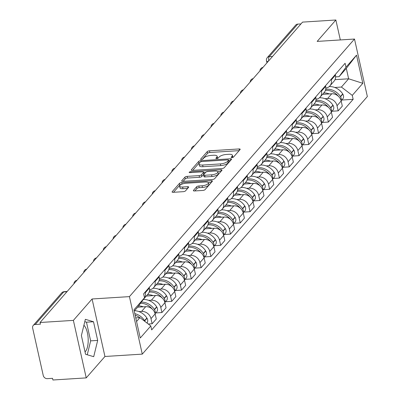 <?xml version="1.0" encoding="UTF-8"?>
<svg xmlns="http://www.w3.org/2000/svg" width="400" height="400" viewBox="0 0 400 400"><rect width="100%" height="100%" fill="white"/><g stroke="black" fill="none" stroke-linecap="round" stroke-linejoin="round"><path stroke-width="0.6" d="M231.96 157.605A1.255 0.425 -12.6 0 0 233.54 157.04L240.085 149.55A1.795 0.61 -12.6 0 0 240.195 149.26A1.795 0.61 -12.6 0 0 239.06 148.95L209.475 150.82A1.795 0.61 -12.6 0 0 207.215 151.63L200.67 159.12A1.255 0.425 -12.6 0 0 200.595 159.32A1.255 0.425 -12.6 0 0 201.39 159.54A1.255 0.425 -12.6 0 0 202.97 158.975L203.82 158.005A5.74 1.955 -12.6 0 1 211.05 155.415L213.515 155.26A5.74 1.955 -12.6 0 1 217.145 156.265A5.74 1.955 -12.6 0 1 216.805 157.185L215.955 158.155A1.255 0.425 -12.6 0 0 215.88 158.355A1.255 0.425 -12.6 0 0 216.675 158.575A1.255 0.425 -12.6 0 0 218.255 158.005L219.105 157.04A5.74 1.955 -12.6 0 1 226.335 154.45L228.8 154.295A5.74 1.955 -12.6 0 1 232.43 155.295A5.74 1.955 -12.6 0 1 232.085 156.215L231.24 157.185A1.255 0.425 -12.6 0 0 231.165 157.385A1.255 0.425 -12.6 0 0 231.96 157.605M83.915 325.255A14.25 5.64 -93.6 0 1 88.145 338.295A14.25 5.64 -93.6 0 1 85.425 351.525A14.25 5.64 -93.6 0 1 85.04 351.92M193.475 190.365A1.795 0.61 -12.6 0 0 193.37 190.65A1.795 0.61 -12.6 0 0 194.505 190.965L202.805 190.44A1.795 0.61 -12.6 0 0 205.065 189.63L212.33 181.31A1.795 0.61 -12.6 0 0 212.44 181.025A1.795 0.61 -12.6 0 0 211.305 180.71L181.72 182.58A1.795 0.61 -12.6 0 0 179.46 183.39L172.19 191.71A1.795 0.61 -12.6 0 0 172.085 192A1.795 0.61 -12.6 0 0 173.22 192.31L183.245 191.675A1.795 0.61 -12.6 0 0 185.505 190.87L188.615 187.31A1.795 0.61 -12.6 0 0 188.725 187.02A1.795 0.61 -12.6 0 0 187.59 186.705L182.615 187.02A4.795 1.635 -12.6 0 1 179.585 186.18A4.795 1.635 -12.6 0 1 185.915 183.25L205.39 182.015A4.795 1.635 -12.6 0 1 208.42 182.855A4.795 1.635 -12.6 0 1 202.095 185.79L198.845 185.995A1.795 0.61 -12.6 0 0 196.585 186.805L193.475 190.365L193.59 190.865M129.425 296.62L92.085 298.98L73.38 320.385L40.06 322.495L302.545 22.11L335.865 20L317.165 41.405L354.5 39.04L129.425 296.62L142.275 354.125L367.355 96.545L354.5 39.04M221.965 168.515A1.795 0.61 -12.6 0 0 224.225 167.705L231.495 159.385A1.795 0.61 -12.6 0 0 231.6 159.095A1.795 0.61 -12.6 0 0 230.465 158.785L200.88 160.655A1.795 0.61 -12.6 0 0 198.625 161.465L191.355 169.785A1.795 0.61 -12.6 0 0 191.245 170.07A1.795 0.61 -12.6 0 0 192.38 170.385L221.965 168.515M221.915 170.35L214.645 178.665A1.795 0.61 -12.6 0 1 212.385 179.475L182.8 181.35A1.795 0.61 -12.6 0 1 181.665 181.035A1.795 0.61 -12.6 0 1 181.775 180.75L184.885 177.185A1.795 0.61 -12.6 0 1 187.145 176.38L199.14 175.62A1.795 0.61 -12.6 0 0 201.4 174.81L203.465 172.45A1.795 0.61 -12.6 0 0 203.57 172.16A1.795 0.61 -12.6 0 0 202.435 171.845L189.945 172.635A1.255 0.425 -12.6 0 1 189.155 172.42A1.255 0.425 -12.6 0 1 190.81 171.65L220.885 169.745A1.795 0.61 -12.6 0 1 222.02 170.06A1.795 0.61 -12.6 0 1 221.915 170.35M73.38 320.385L86.235 377.89L52.915 380L52.54 378.325L47.35 378.65A3.655 3.115 -138.9 0 1 43.25 375.51L32.645 328.065A3.655 3.115 -138.9 0 1 33.24 325.45L61.675 292.91A3.655 3.115 41.1 0 1 63.675 291.96L35.245 324.5A3.655 3.115 -138.9 0 0 33.24 325.45M86.235 377.89L104.94 356.485L142.275 354.125M40.06 322.495L40.435 324.17L35.245 324.5M272.54 56.445L269.3 56.65A3.655 3.115 41.1 0 0 267.295 57.6L295.73 25.065A3.655 3.115 41.1 0 1 297.73 24.115L269.3 56.65A3.655 1.445 86.4 0 0 268.685 60.86M300.975 23.91L297.73 24.115M340.325 39.94L335.865 20M331.115 79.275L331.26 79.92A8.405 7.17 41.1 0 1 329.885 85.94L334.03 81.2A8.405 7.17 -138.9 0 0 335.405 75.18L335.26 74.535M324.97 98.685L327.605 98.515A8.405 7.17 41.1 0 1 337.03 105.74L341.175 101A8.405 7.17 -138.9 0 0 331.75 93.775L322.53 94.36M341.175 101L342.315 106.115L338.175 110.855L332 111.245M329.885 85.94A8.405 7.17 41.1 0 1 325.8 88.07M337.03 105.74L338.175 110.855M321.325 90.485L321.47 91.13A8.405 7.17 41.1 0 1 320.095 97.145L324.24 92.405A8.405 7.17 -138.9 0 0 325.61 86.385L325.465 85.74M322.205 122.45L328.385 122.06L332.525 117.32L331.385 112.205A8.405 7.17 -138.9 0 0 321.955 104.98L312.74 105.565M320.095 97.145A8.405 7.17 41.1 0 1 316.01 99.275M315.18 109.89L317.815 109.72A8.405 7.17 41.1 0 1 327.24 116.945L328.385 122.06M311.535 101.69L311.68 102.335A8.405 7.17 41.1 0 1 310.305 108.35L314.445 103.61A8.405 7.17 -138.9 0 0 315.82 97.59L315.675 96.945M312.415 133.655L318.59 133.265L322.735 128.525L321.59 123.41A8.405 7.17 -138.9 0 0 312.165 116.185L302.945 116.77M310.305 108.35A8.405 7.17 41.1 0 1 306.22 110.48M305.39 121.095L308.025 120.925A8.405 7.17 41.1 0 1 317.45 128.15L318.59 133.265M301.74 112.895L301.885 113.54A8.405 7.17 41.1 0 1 300.51 119.555L304.655 114.815A8.405 7.17 -138.9 0 0 306.03 108.795L305.885 108.15M302.625 144.86L308.8 144.47L312.945 139.73L311.8 134.615A8.405 7.17 -138.9 0 0 302.375 127.39L293.155 127.975M300.51 119.555A8.405 7.17 41.1 0 1 296.43 121.685M295.595 132.3L298.23 132.13A8.405 7.17 41.1 0 1 307.655 139.355L308.8 144.47M291.95 124.1L292.095 124.745A8.405 7.17 41.1 0 1 290.72 130.76L294.865 126.02A8.405 7.17 -138.9 0 0 296.235 120.005L296.095 119.36M292.83 156.065L299.01 155.675L303.15 150.935L302.01 145.82A8.405 7.17 -138.9 0 0 292.58 138.595L283.365 139.18M290.72 130.76A8.405 7.17 41.1 0 1 286.635 132.89M285.805 143.505L288.44 143.335A8.405 7.17 41.1 0 1 297.865 150.56L299.01 155.675M282.16 135.305L282.305 135.95A8.405 7.17 41.1 0 1 280.93 141.965L285.07 137.225A8.405 7.17 -138.9 0 0 286.445 131.21L286.3 130.565M283.04 167.27L289.215 166.88L293.36 162.14L292.215 157.025A8.405 7.17 -138.9 0 0 282.79 149.8L273.57 150.385M280.93 141.965A8.405 7.17 41.1 0 1 276.845 144.095M276.015 154.71L278.65 154.54A8.405 7.17 41.1 0 1 288.075 161.765L289.215 166.88M272.365 146.51L272.51 147.155A8.405 7.17 41.1 0 1 271.14 153.17L275.28 148.43A8.405 7.17 -138.9 0 0 276.655 142.415L276.51 141.77M273.25 178.475L279.425 178.085L283.57 173.345L282.425 168.23A8.405 7.17 -138.9 0 0 273 161.005L263.78 161.59M271.14 153.17A8.405 7.17 41.1 0 1 267.055 155.3M266.225 165.915L268.855 165.75A8.405 7.17 41.1 0 1 278.285 172.97L279.425 178.085M262.575 157.715L262.72 158.36A8.405 7.17 41.1 0 1 261.345 164.375L265.49 159.635A8.405 7.17 -138.9 0 0 266.865 153.62L266.72 152.975M263.46 189.68L269.635 189.29L273.775 184.55L272.635 179.435A8.405 7.17 -138.9 0 0 263.21 172.21L253.99 172.795M261.345 164.375A8.405 7.17 41.1 0 1 257.26 166.505M256.43 177.12L259.065 176.955A8.405 7.17 41.1 0 1 268.49 184.175L269.635 189.29M252.785 168.92L252.93 169.565A8.405 7.17 41.1 0 1 251.555 175.58L255.7 170.84A8.405 7.17 -138.9 0 0 257.07 164.825L256.925 164.18M253.665 200.885L259.845 200.495L263.985 195.755L262.84 190.64A8.405 7.17 -138.9 0 0 253.415 183.415L244.2 184M251.555 175.58A8.405 7.17 41.1 0 1 247.47 177.715M246.64 188.325L249.275 188.16A8.405 7.17 41.1 0 1 258.7 195.385L259.845 200.495M242.995 180.125L243.135 180.77A8.405 7.17 41.1 0 1 241.765 186.785L245.905 182.045A8.405 7.17 -138.9 0 0 247.28 176.03L247.135 175.385M243.875 212.09L250.05 211.7L254.195 206.96L253.05 201.845A8.405 7.17 -138.9 0 0 243.625 194.625L234.405 195.205M241.765 186.785A8.405 7.17 41.1 0 1 237.68 188.92M236.85 199.53L239.48 199.365A8.405 7.17 41.1 0 1 248.91 206.59L250.05 211.7M233.2 191.33L233.345 191.975A8.405 7.17 41.1 0 1 231.97 197.99L236.115 193.25A8.405 7.17 -138.9 0 0 237.49 187.235L237.345 186.59M234.085 223.295L240.26 222.905L244.4 218.165L243.26 213.05A8.405 7.17 -138.9 0 0 233.835 205.83L224.615 206.41M231.97 197.99A8.405 7.17 41.1 0 1 227.885 200.125M227.055 210.735L229.69 210.57A8.405 7.17 41.1 0 1 239.115 217.795L240.26 222.905M223.41 202.535L223.555 203.18A8.405 7.17 41.1 0 1 222.18 209.195L226.325 204.455A8.405 7.17 -138.9 0 0 227.695 198.44L227.555 197.795M224.29 234.505L230.47 234.11L234.61 229.37L233.47 224.26A8.405 7.17 -138.9 0 0 224.04 217.035L214.825 217.615M222.18 209.195A8.405 7.17 41.1 0 1 218.095 211.33M217.265 221.94L219.9 221.775A8.405 7.17 41.1 0 1 229.325 229L230.47 234.11M213.62 213.74L213.765 214.385A8.405 7.17 41.1 0 1 212.39 220.4L216.53 215.66A8.405 7.17 -138.9 0 0 217.905 209.645L217.76 209M214.5 245.71L220.675 245.315L224.82 240.575L223.675 235.465A8.405 7.17 -138.9 0 0 214.25 228.24L205.03 228.82M212.39 220.4A8.405 7.17 41.1 0 1 208.305 222.535M207.475 233.145L210.11 232.98A8.405 7.17 41.1 0 1 219.535 240.205L220.675 245.315M203.825 224.945L203.97 225.59A8.405 7.17 41.1 0 1 202.6 231.61L206.74 226.865A8.405 7.17 -138.9 0 0 208.115 220.85L207.97 220.205M204.71 256.915L210.885 256.52L215.03 251.78L213.885 246.67A8.405 7.17 -138.9 0 0 204.46 239.445L195.24 240.025M202.6 231.61A8.405 7.17 41.1 0 1 198.515 233.74M197.685 244.35L200.315 244.185A8.405 7.17 41.1 0 1 209.74 251.41L210.885 256.52M194.035 236.15L194.18 236.795A8.405 7.17 41.1 0 1 192.805 242.815L196.95 238.07A8.405 7.17 -138.9 0 0 198.32 232.055L198.18 231.41M194.92 268.12L201.095 267.725L205.235 262.985L204.095 257.875A8.405 7.17 -138.9 0 0 194.67 250.65L185.45 251.23M192.805 242.815A8.405 7.17 41.1 0 1 188.72 244.945M187.89 255.555L190.525 255.39A8.405 7.17 41.1 0 1 199.95 262.615L201.095 267.725M184.245 247.355L184.39 248A8.405 7.17 41.1 0 1 183.015 254.02L187.155 249.275A8.405 7.17 -138.9 0 0 188.53 243.26L188.385 242.615M185.125 279.325L191.305 278.935L195.445 274.19L194.3 269.08A8.405 7.17 -138.9 0 0 184.875 261.855L175.66 262.435M183.015 254.02A8.405 7.17 41.1 0 1 178.93 256.15M178.1 266.76L180.735 266.595A8.405 7.17 41.1 0 1 190.16 273.82L191.305 278.935M174.455 258.56L174.595 259.205A8.405 7.17 41.1 0 1 173.225 265.225L177.365 260.485A8.405 7.17 -138.9 0 0 178.74 254.465L178.595 253.82M175.335 290.53L181.51 290.14L185.655 285.395L184.51 280.285A8.405 7.17 -138.9 0 0 175.085 273.06L165.865 273.645M173.225 265.225A8.405 7.17 41.1 0 1 169.14 267.355M168.31 277.965L170.94 277.8A8.405 7.17 41.1 0 1 180.37 285.025L181.51 290.14M164.66 269.765L164.805 270.41A8.405 7.17 41.1 0 1 163.43 276.43L167.575 271.69A8.405 7.17 -138.9 0 0 168.95 265.67L168.805 265.025M165.545 301.735L171.72 301.345L175.86 296.6L174.72 291.49A8.405 7.17 -138.9 0 0 165.295 284.265L156.075 284.85M163.43 276.43A8.405 7.17 41.1 0 1 159.345 278.56M158.515 289.17L161.15 289.005A8.405 7.17 41.1 0 1 170.575 296.23L171.72 301.345M154.87 280.97L155.015 281.615A8.405 7.17 41.1 0 1 153.64 287.635L157.785 282.895A8.405 7.17 -138.9 0 0 159.155 276.875L159.01 276.23M155.75 312.94L161.93 312.55L166.07 307.81L164.93 302.695A8.405 7.17 -138.9 0 0 155.5 295.47L146.285 296.055M153.64 287.635A8.405 7.17 41.1 0 1 149.555 289.765M148.725 300.375L151.36 300.21A8.405 7.17 41.1 0 1 160.785 307.435L161.93 312.55M145.08 292.175L145.225 292.82A8.405 7.17 41.1 0 1 143.85 298.84L147.99 294.1A8.405 7.17 -138.9 0 0 149.365 288.08L149.22 287.435M148.255 324L152.135 323.755L156.28 319.015L155.135 313.9A8.405 7.17 -138.9 0 0 145.71 306.675L137.645 307.185M143.85 298.84A8.405 7.17 41.1 0 1 143.385 299.315M138.935 311.58L141.57 311.415A8.405 7.17 41.1 0 1 150.995 318.64L152.135 323.755M334.765 87.48L341.415 87.055L348.635 78.795L346.31 68.4L339.09 76.66L335.595 76.885M335.015 79.66L348.635 78.795L362.82 83.315L352.275 95.38L341.415 87.055M339.09 76.66L345.98 67.215L356.525 55.15L362.82 83.315M136.56 321.49L139.935 317.625L150.8 325.95L151.68 329.89L353.155 99.32L352.275 95.38M150.8 325.95L140.255 338.015L133.955 309.85L144.5 297.785L137.615 307.23L134.235 311.095M345.98 67.215L345.1 63.275L143.62 293.845L144.5 297.785M92.085 298.98L104.94 356.485M85.565 354.275L93.71 356.685L97.68 340.415L93.505 321.735L85.36 319.325L81.39 335.595L85.565 354.275M139.935 317.625L135.755 317.89M341.79 100.04L353.155 99.32M356.525 55.15L346.31 68.4M87.255 354.775L90.65 340.86L86.47 322.18L84.785 321.68M86.47 322.18L93.505 321.735M90.65 340.86L97.68 340.415M232.745 157.46A5.74 1.955 -12.6 0 0 232.805 156.975L232.43 155.295M217.46 158.43A5.74 1.955 -12.6 0 0 217.52 157.94L217.145 156.265M239.13 150.645L209.85 152.495A1.795 0.61 -12.6 0 0 207.59 153.305L202.31 159.355M199.735 162.68A1.795 0.61 -12.6 0 0 198.995 163.14L192.685 170.365M230.535 160.48L228.7 160.595M228.515 160.305A1.255 0.425 -12.6 0 0 228.59 160.105A1.255 0.425 -12.6 0 0 227.795 159.885L201.83 161.53A1.255 0.425 -12.6 0 0 200.245 162.095L199.35 163.115A5.74 1.955 -12.6 0 0 199.01 164.035A5.74 1.955 -12.6 0 0 202.64 165.04L220.39 163.915A5.74 1.955 -12.6 0 0 227.62 161.33L228.515 160.305L228.89 161.98A1.255 0.425 -12.6 0 0 228.965 161.78A1.255 0.425 -12.6 0 0 228.81 161.63M199.01 164.035L199.385 165.71A5.74 1.955 -12.6 0 0 203.015 166.715L202.64 165.04M228.89 161.98L227.995 163.005A5.74 1.955 -12.6 0 1 220.765 165.595L203.015 166.715M183.105 181.33L185.26 178.865L184.885 177.185M203.57 172.16L203.945 173.835A1.795 0.61 -12.6 0 1 203.84 174.125L201.775 176.485A1.795 0.61 -12.6 0 1 199.515 177.295L187.52 178.055A1.795 0.61 -12.6 0 0 185.26 178.865M203.655 172.535L205.67 172.41M217.79 171.645L220.955 171.44M211.59 174.83A4.795 1.635 -12.6 0 0 217.92 171.9A4.795 1.635 -12.6 0 0 214.885 171.06L208.025 171.495A1.795 0.61 -12.6 0 0 205.765 172.3L203.7 174.665A1.795 0.61 -12.6 0 0 203.595 174.95A1.795 0.61 -12.6 0 0 204.73 175.265L211.59 174.83L211.965 176.505A4.795 1.635 -12.6 0 0 218.295 173.575L217.92 171.9M204.075 176.34A1.795 0.61 -12.6 0 0 203.97 176.63A1.795 0.61 -12.6 0 0 205.105 176.94L204.73 175.265M211.965 176.505L205.105 176.94M208.42 182.855L208.795 184.535A4.795 1.635 -12.6 0 1 202.465 187.465L199.22 187.67A1.795 0.61 -12.6 0 0 196.96 188.48L194.805 190.945M179.585 186.18L179.96 187.86A4.795 1.635 -12.6 0 0 182.99 188.7L182.615 187.02M187.66 188.405L182.99 188.7M181.475 184.34A1.795 0.61 -12.6 0 0 179.835 185.07L173.525 192.295M211.375 182.405L208.295 182.6M325.41 90.395A13.885 11.84 41.1 0 1 325.75 90.37A13.885 11.84 41.1 0 1 338.365 96.25M341.055 100.535A4.615 3.935 -138.9 0 0 340.54 96.765L340.405 96.545A13.885 11.84 -138.9 0 0 326.755 89.22A13.885 11.84 -138.9 0 0 325.695 89.335M329.225 86.59A13.885 11.84 41.1 0 1 342.695 93.925L342.83 94.145A4.615 3.935 41.1 0 1 342.72 98.975L341.125 100.8M335.77 73.95A13.885 11.84 41.1 0 1 335.28 74.64M323.74 92.975A13.885 11.84 41.1 0 1 329.33 93.93M315.62 101.6A13.885 11.84 41.1 0 1 315.96 101.575A13.885 11.84 41.1 0 1 328.575 107.455M331.265 111.74A4.615 3.935 -138.9 0 0 330.75 107.97L330.61 107.75A13.885 11.84 -138.9 0 0 316.965 100.425A13.885 11.84 -138.9 0 0 315.9 100.54M319.435 97.795A13.885 11.84 41.1 0 1 332.9 105.13L333.04 105.35A4.615 3.935 41.1 0 1 332.925 110.185L331.335 112.005M325.98 85.155A13.885 11.84 41.1 0 1 325.49 85.845M313.945 104.18A13.885 11.84 41.1 0 1 319.54 105.135M305.83 112.805A13.885 11.84 41.1 0 1 306.17 112.78A13.885 11.84 41.1 0 1 318.78 118.66M321.475 122.95A4.615 3.935 -138.9 0 0 320.96 119.175L320.82 118.955A13.885 11.84 -138.9 0 0 307.175 111.63A13.885 11.84 -138.9 0 0 306.11 111.745M309.645 109A13.885 11.84 41.1 0 1 323.11 116.335L323.25 116.555A4.615 3.935 41.1 0 1 323.135 121.39L321.545 123.21M316.19 96.36A13.885 11.84 41.1 0 1 315.7 97.05M304.155 115.385A13.885 11.84 41.1 0 1 309.75 116.34M296.035 124.01A13.885 11.84 41.1 0 1 296.38 123.985A13.885 11.84 41.1 0 1 308.99 129.865M311.68 134.155A4.615 3.935 -138.9 0 0 311.165 130.38L311.03 130.16A13.885 11.84 -138.9 0 0 297.38 122.835A13.885 11.84 -138.9 0 0 296.32 122.95M299.855 120.205A13.885 11.84 41.1 0 1 313.32 127.54L313.46 127.76A4.615 3.935 41.1 0 1 313.345 132.595L311.75 134.415M306.395 107.565A13.885 11.84 41.1 0 1 305.91 108.255M294.365 126.59A13.885 11.84 41.1 0 1 299.955 127.545M286.245 135.215A13.885 11.84 41.1 0 1 286.585 135.19A13.885 11.84 41.1 0 1 299.2 141.07M301.89 145.36A4.615 3.935 -138.9 0 0 301.375 141.585L301.235 141.365A13.885 11.84 -138.9 0 0 287.59 134.04A13.885 11.84 -138.9 0 0 286.525 134.155M290.06 131.41A13.885 11.84 41.1 0 1 303.53 138.745L303.665 138.965A4.615 3.935 41.1 0 1 303.55 143.8L301.96 145.62M296.605 118.77A13.885 11.84 41.1 0 1 296.115 119.46M284.57 137.795A13.885 11.84 41.1 0 1 290.165 138.75M276.455 146.42A13.885 11.84 41.1 0 1 276.795 146.395A13.885 11.84 41.1 0 1 289.405 152.275M292.1 156.565A4.615 3.935 -138.9 0 0 291.585 152.79L291.445 152.57A13.885 11.84 -138.9 0 0 277.8 145.245A13.885 11.84 -138.9 0 0 276.735 145.36M280.27 142.615A13.885 11.84 41.1 0 1 293.735 149.95L293.875 150.17A4.615 3.935 41.1 0 1 293.76 155.005L292.17 156.825M286.815 129.975A13.885 11.84 41.1 0 1 286.325 130.665M274.78 149.005A13.885 11.84 41.1 0 1 280.375 149.955M266.66 157.625A13.885 11.84 41.1 0 1 267.005 157.6A13.885 11.84 41.1 0 1 279.615 163.48M282.31 167.77A4.615 3.935 -138.9 0 0 281.79 163.995L281.655 163.775A13.885 11.84 -138.9 0 0 268.01 156.45A13.885 11.84 -138.9 0 0 266.945 156.565M270.48 153.82A13.885 11.84 41.1 0 1 283.945 161.155L284.085 161.375A4.615 3.935 41.1 0 1 283.97 166.21L282.38 168.03M277.02 141.18A13.885 11.84 41.1 0 1 276.535 141.87M264.99 160.21A13.885 11.84 41.1 0 1 270.58 161.16M256.87 168.83A13.885 11.84 41.1 0 1 257.21 168.805A13.885 11.84 41.1 0 1 269.825 174.685M272.515 178.975A4.615 3.935 -138.9 0 0 272 175.2L271.865 174.98A13.885 11.84 -138.9 0 0 258.215 167.655A13.885 11.84 -138.9 0 0 257.15 167.77M260.685 165.025A13.885 11.84 41.1 0 1 274.155 172.36L274.29 172.58A4.615 3.935 41.1 0 1 274.18 177.415L272.585 179.235M267.23 152.385A13.885 11.84 41.1 0 1 266.74 153.08M255.2 171.415A13.885 11.84 41.1 0 1 260.79 172.365M247.08 180.035A13.885 11.84 41.1 0 1 247.42 180.01A13.885 11.84 41.1 0 1 260.035 185.89M262.725 190.18A4.615 3.935 -138.9 0 0 262.21 186.405L262.07 186.19A13.885 11.84 -138.9 0 0 248.425 178.86A13.885 11.84 -138.9 0 0 247.36 178.975M250.895 176.23A13.885 11.84 41.1 0 1 264.36 183.565L264.5 183.785A4.615 3.935 41.1 0 1 264.385 188.62L262.795 190.44M257.44 163.595A13.885 11.84 41.1 0 1 256.95 164.285M245.405 182.62A13.885 11.84 41.1 0 1 251 183.57M237.29 191.245A13.885 11.84 41.1 0 1 237.63 191.215A13.885 11.84 41.1 0 1 250.24 197.095M252.935 201.385A4.615 3.935 -138.9 0 0 252.42 197.61L252.28 197.395A13.885 11.84 -138.9 0 0 238.635 190.065A13.885 11.84 -138.9 0 0 237.57 190.18M241.105 187.435A13.885 11.84 41.1 0 1 254.57 194.77L254.71 194.99A4.615 3.935 41.1 0 1 254.595 199.825L253.005 201.645M247.645 174.8A13.885 11.84 41.1 0 1 247.16 175.49M235.615 193.825A13.885 11.84 41.1 0 1 241.21 194.775M227.495 202.45A13.885 11.84 41.1 0 1 227.84 202.42A13.885 11.84 41.1 0 1 240.45 208.3M243.14 212.59A4.615 3.935 -138.9 0 0 242.625 208.815L242.49 208.6A13.885 11.84 -138.9 0 0 228.84 201.27A13.885 11.84 -138.9 0 0 227.78 201.385M231.315 198.64A13.885 11.84 41.1 0 1 244.78 205.975L244.915 206.195A4.615 3.935 41.1 0 1 244.805 211.03L243.21 212.85M237.855 186.005A13.885 11.84 41.1 0 1 237.365 186.695M225.825 205.03A13.885 11.84 41.1 0 1 231.415 205.98M217.705 213.655A13.885 11.84 41.1 0 1 218.045 213.625A13.885 11.84 41.1 0 1 230.66 219.505M233.35 223.795A4.615 3.935 -138.9 0 0 232.835 220.02L232.695 219.805A13.885 11.84 -138.9 0 0 219.05 212.475A13.885 11.84 -138.9 0 0 217.985 212.59M221.52 209.845A13.885 11.84 41.1 0 1 234.99 217.18L235.125 217.4A4.615 3.935 41.1 0 1 235.01 222.235L233.42 224.055M228.065 197.21A13.885 11.84 41.1 0 1 227.575 197.9M216.03 216.235A13.885 11.84 41.1 0 1 221.625 217.185M207.915 224.86A13.885 11.84 41.1 0 1 208.255 224.83A13.885 11.84 41.1 0 1 220.865 230.71M223.56 235A4.615 3.935 -138.9 0 0 223.045 231.225L222.905 231.01A13.885 11.84 -138.9 0 0 209.26 223.685A13.885 11.84 -138.9 0 0 208.195 223.795M211.73 221.05A13.885 11.84 41.1 0 1 225.195 228.385L225.335 228.605A4.615 3.935 41.1 0 1 225.22 233.44L223.63 235.26M218.275 208.415A13.885 11.84 41.1 0 1 217.785 209.105M206.24 227.44A13.885 11.84 41.1 0 1 211.835 228.39M198.12 236.065A13.885 11.84 41.1 0 1 198.465 236.035A13.885 11.84 41.1 0 1 211.075 241.915M213.765 246.205A4.615 3.935 -138.9 0 0 213.25 242.43L213.115 242.215A13.885 11.84 -138.9 0 0 199.47 234.89A13.885 11.84 -138.9 0 0 198.405 235M201.94 232.255A13.885 11.84 41.1 0 1 215.405 239.59L215.545 239.81A4.615 3.935 41.1 0 1 215.43 244.645L213.835 246.465M208.48 219.62A13.885 11.84 41.1 0 1 207.995 220.31M196.45 238.645A13.885 11.84 41.1 0 1 202.04 239.595M188.33 247.27A13.885 11.84 41.1 0 1 188.67 247.24A13.885 11.84 41.1 0 1 201.285 253.12M203.975 257.41A4.615 3.935 -138.9 0 0 203.46 253.635L203.32 253.42A13.885 11.84 -138.9 0 0 189.675 246.095A13.885 11.84 -138.9 0 0 188.61 246.205M192.145 243.46A13.885 11.84 41.1 0 1 205.615 250.795L205.75 251.015A4.615 3.935 41.1 0 1 205.64 255.85L204.045 257.67M198.69 230.825A13.885 11.84 41.1 0 1 198.2 231.515M186.655 249.85A13.885 11.84 41.1 0 1 192.25 250.8M178.54 258.475A13.885 11.84 41.1 0 1 178.88 258.45A13.885 11.84 41.1 0 1 191.49 264.325M194.185 268.615A4.615 3.935 -138.9 0 0 193.67 264.845L193.53 264.625A13.885 11.84 -138.9 0 0 179.885 257.3A13.885 11.84 -138.9 0 0 178.82 257.41M182.355 254.665A13.885 11.84 41.1 0 1 195.82 262L195.96 262.22A4.615 3.935 41.1 0 1 195.845 267.055L194.255 268.875M188.9 242.03A13.885 11.84 41.1 0 1 188.41 242.72M176.865 261.055A13.885 11.84 41.1 0 1 182.46 262.005M168.75 269.68A13.885 11.84 41.1 0 1 169.09 269.655A13.885 11.84 41.1 0 1 181.7 275.53M184.395 279.82A4.615 3.935 -138.9 0 0 183.88 276.05L183.74 275.83A13.885 11.84 -138.9 0 0 170.095 268.505A13.885 11.84 -138.9 0 0 169.03 268.615M172.565 265.87A13.885 11.84 41.1 0 1 186.03 273.21L186.17 273.425A4.615 3.935 41.1 0 1 186.055 278.26L184.465 280.08M179.105 253.235A13.885 11.84 41.1 0 1 178.62 253.925M167.075 272.26A13.885 11.84 41.1 0 1 172.67 273.21M158.955 280.885A13.885 11.84 41.1 0 1 159.295 280.86A13.885 11.84 41.1 0 1 171.91 286.735M174.6 291.025A4.615 3.935 -138.9 0 0 174.085 287.255L173.95 287.035A13.885 11.84 -138.9 0 0 160.3 279.71A13.885 11.84 -138.9 0 0 159.24 279.82M162.77 277.075A13.885 11.84 41.1 0 1 176.24 284.415L176.375 284.63A4.615 3.935 41.1 0 1 176.265 289.465L174.67 291.29M169.315 264.44A13.885 11.84 41.1 0 1 168.825 265.13M157.285 283.465A13.885 11.84 41.1 0 1 162.875 284.415M149.165 292.09A13.885 11.84 41.1 0 1 149.505 292.065A13.885 11.84 41.1 0 1 162.12 297.94M164.81 302.23A4.615 3.935 -138.9 0 0 164.295 298.46L164.155 298.24A13.885 11.84 -138.9 0 0 150.51 290.915A13.885 11.84 -138.9 0 0 149.445 291.025M152.98 288.28A13.885 11.84 41.1 0 1 166.445 295.62L166.585 295.835A4.615 3.935 41.1 0 1 166.47 300.67L164.88 302.495M159.525 275.645A13.885 11.84 41.1 0 1 159.035 276.335M147.49 294.67A13.885 11.84 41.1 0 1 153.085 295.625M155.02 313.435A4.615 3.935 -138.9 0 0 154.505 309.665L154.365 309.445A13.885 11.84 -138.9 0 0 141.36 302.095M143.26 299.485A13.885 11.84 41.1 0 1 156.655 306.825L156.795 307.04A4.615 3.935 41.1 0 1 156.68 311.875L155.09 313.7M149.735 286.85A13.885 11.84 41.1 0 1 149.245 287.54M138.605 305.87A13.885 11.84 41.1 0 1 143.295 306.83M140.52 303.245A13.885 11.84 41.1 0 1 152.325 309.145M145.08 321.57A4.615 3.935 -138.9 0 0 144.71 320.87L144.575 320.65A13.885 11.84 -138.9 0 0 134.805 313.655M134.59 310.69A13.885 11.84 41.1 0 1 146.865 318.03L147.005 318.245A4.615 3.935 41.1 0 1 146.955 323.005M135.15 315.18A13.885 11.84 41.1 0 1 139.755 317.635M160.785 307.435L164.93 302.695M170.575 296.23L174.72 291.49M180.37 285.025L184.51 280.285M190.16 273.82L194.3 269.08M199.95 262.615L204.095 257.875M209.74 251.41L213.885 246.67M219.535 240.205L223.675 235.465M229.325 229L233.47 224.26M239.115 217.795L243.26 213.05M248.91 206.59L253.05 201.845M258.7 195.385L262.84 190.64M268.49 184.175L272.635 179.435M278.285 172.97L282.425 168.23M288.075 161.765L292.215 157.025M297.865 150.56L302.01 145.82M307.655 139.355L311.8 134.615M317.45 128.15L321.59 123.41M327.24 116.945L331.385 112.205M150.995 318.64L155.135 313.9M141.57 311.415L145.71 306.675M151.36 300.21L155.5 295.47M155.015 281.615L159.155 276.875M161.15 289.005L165.295 284.265M164.805 270.41L168.95 265.67M170.94 277.8L175.085 273.06M174.595 259.205L178.74 254.465M180.735 266.595L184.875 261.855M184.39 248L188.53 243.26M190.525 255.39L194.67 250.65M194.18 236.795L198.32 232.055M200.315 244.185L204.46 239.445M203.97 225.59L208.115 220.85M210.11 232.98L214.25 228.24M213.765 214.385L217.905 209.645M219.9 221.775L224.04 217.035M223.555 203.18L227.695 198.44M229.69 210.57L233.835 205.83M233.345 191.975L237.49 187.235M239.48 199.365L243.625 194.625M243.135 180.77L247.28 176.03M249.275 188.16L253.415 183.415M252.93 169.565L257.07 164.825M259.065 176.955L263.21 172.21M262.72 158.36L266.865 153.62M268.855 165.75L273 161.005M272.51 147.155L276.655 142.415M278.65 154.54L282.79 149.8M282.305 135.95L286.445 131.21M288.44 143.335L292.58 138.595M292.095 124.745L296.235 120.005M298.23 132.13L302.375 127.39M301.885 113.54L306.03 108.795M308.025 120.925L312.165 116.185M311.68 102.335L315.82 97.59M317.815 109.72L321.955 104.98M321.47 91.13L325.61 86.385M327.605 98.515L331.75 93.775M331.26 79.92L335.405 75.18M145.225 292.82L149.365 288.08M66.92 291.755L63.675 291.96A3.655 1.445 86.4 0 1 64.195 291.67A3.655 3.655 0 0 0 61.675 292.91M266.94 62.855L266.48 60.8A3.655 1.245 -12.6 0 0 268.165 61.455M232.385 157.55L232.085 156.215M216.035 158.505L215.955 158.155M217.1 158.52L216.805 157.185M200.75 159.47L200.67 159.12M207.59 153.305L207.215 151.63M209.85 152.495L209.475 150.82M239.375 150.365L239.06 148.95M231.32 157.535L231.24 157.185M191.465 170.285L191.355 169.785M198.995 163.14L198.625 161.465M201.105 161.655L200.88 160.655M230.78 160.2L230.465 158.785M220.765 165.595L220.39 163.915M227.995 163.005L227.62 161.33M181.885 181.25L181.775 180.75M187.52 178.055L187.145 176.38M199.515 177.295L199.14 175.62M201.775 176.485L201.4 174.81M203.84 174.125L203.465 172.45M191.015 172.57L190.81 171.65M221.2 171.16L220.885 169.745M196.96 188.48L196.585 186.805M199.22 187.67L198.845 185.995M202.465 187.465L202.095 185.79M187.905 188.12L187.59 186.705M172.305 192.215L172.19 191.71M179.835 185.07L179.46 183.39M182.06 184.095L181.72 182.58M211.62 182.125L211.305 180.71M340.54 96.765L342.83 94.145M340.405 96.545L342.695 93.925M330.75 107.97L333.04 105.35M330.61 107.75L332.9 105.13M320.96 119.175L323.25 116.555M320.82 118.955L323.11 116.335M311.165 130.38L313.46 127.76M311.03 130.16L313.32 127.54M301.375 141.585L303.665 138.965M301.235 141.365L303.53 138.745M291.585 152.79L293.875 150.17M291.445 152.57L293.735 149.95M281.79 163.995L284.085 161.375M281.655 163.775L283.945 161.155M272 175.2L274.29 172.58M271.865 174.98L274.155 172.36M262.21 186.405L264.5 183.785M262.07 186.19L264.36 183.565M252.42 197.61L254.71 194.99M252.28 197.395L254.57 194.77M242.625 208.815L244.915 206.195M242.49 208.6L244.78 205.975M232.835 220.02L235.125 217.4M232.695 219.805L234.99 217.18M223.045 231.225L225.335 228.605M222.905 231.01L225.195 228.385M213.25 242.43L215.545 239.81M213.115 242.215L215.405 239.59M203.46 253.635L205.75 251.015M203.32 253.42L205.615 250.795M193.67 264.845L195.96 262.22M193.53 264.625L195.82 262M183.88 276.05L186.17 273.425M183.74 275.83L186.03 273.21M174.085 287.255L176.375 284.63M173.95 287.035L176.24 284.415M164.295 298.46L166.585 295.835M164.155 298.24L166.445 295.62M154.505 309.665L156.795 307.04M154.365 309.445L156.655 306.825M144.71 320.87L147.005 318.245M144.575 320.65L146.865 318.03M262.97 67.4A3.655 3.655 0 0 0 259.955 70.85M253.18 78.605A3.655 3.655 0 0 0 250.16 82.055M243.385 89.81A3.655 3.655 0 0 0 240.37 93.26M233.595 101.015A3.655 3.655 0 0 0 230.58 104.465M223.805 112.22A3.655 3.655 0 0 0 220.79 115.675M214.015 123.425A3.655 3.655 0 0 0 210.995 126.88M204.22 134.63A3.655 3.655 0 0 0 201.205 138.085M194.43 145.835A3.655 3.655 0 0 0 191.415 149.29M184.64 157.04A3.655 3.655 0 0 0 181.62 160.495M174.845 168.245A3.655 3.655 0 0 0 171.83 171.7M165.055 179.45A3.655 3.655 0 0 0 162.04 182.905M155.265 190.66A3.655 3.655 0 0 0 152.25 194.11M145.47 201.865A3.655 3.655 0 0 0 142.455 205.315M135.68 213.07A3.655 3.655 0 0 0 132.665 216.52M125.89 224.275A3.655 3.655 0 0 0 122.875 227.725M116.1 235.48A3.655 3.655 0 0 0 113.08 238.93M106.305 246.685A3.655 3.655 0 0 0 103.29 250.135M96.515 257.89A3.655 3.655 0 0 0 93.5 261.34M86.725 269.095A3.655 3.655 0 0 0 83.705 272.545M76.93 280.3A3.655 3.655 0 0 0 73.915 283.75M67.16 291.48L64.195 291.67M267.295 57.6A3.655 3.655 0 0 0 266.48 60.8M228.965 161.78L228.59 160.105M203.97 176.63L203.595 174.95"/></g></svg>
